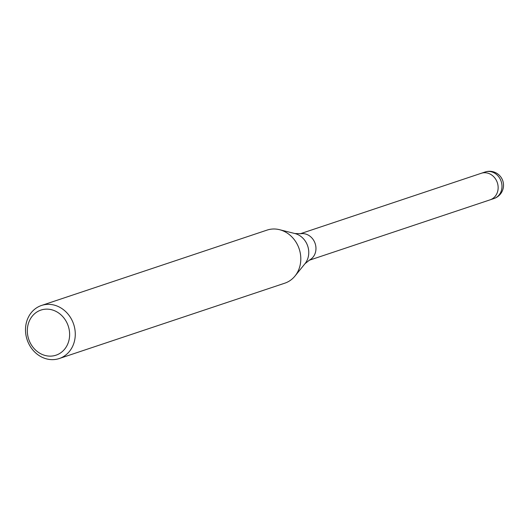 <?xml version="1.0" encoding="UTF-8"?>
<svg xmlns="http://www.w3.org/2000/svg" width="530" height="530" viewBox="0 0 530 530"><rect width="100%" height="100%" fill="white"/><g stroke="black" fill="none" stroke-linecap="round" stroke-linejoin="round"><path stroke-width="0.79" d="M309.752 259.899L304.975 263.715A18.225 15.966 71.5 0 0 307.698 246.026A18.225 15.966 71.5 0 0 294.892 233.531L301 233.703A13.992 12.256 71.5 0 1 315.098 243.383A13.992 12.256 71.5 0 1 310.004 259.76A13.992 12.256 71.5 0 1 309.752 259.899A13.992 12.256 71.5 0 1 309.626 259.972M481.154 173.323A13.992 12.256 71.5 0 1 481.267 173.284A13.992 12.256 71.5 0 1 496.875 181.472A13.992 12.256 71.5 0 1 492.178 198.889A13.992 12.256 71.5 0 1 490.137 199.823A13.992 12.256 71.5 0 1 490.018 199.863M37.438 307.32A27.977 24.519 71.5 0 1 41.526 305.459A27.977 24.519 71.5 0 1 72.736 321.829A27.977 24.519 71.5 0 1 63.348 356.67A27.977 24.519 71.5 0 1 59.261 358.532A27.977 24.519 71.5 0 1 28.044 342.161A27.977 24.519 71.5 0 1 37.438 307.32M41.526 305.459L267.047 230.106A27.977 24.519 71.5 0 1 298.264 246.483A27.977 24.519 71.5 0 1 288.87 281.324A27.977 24.519 71.5 0 1 284.782 283.186L59.261 358.532M37.464 311.66A23.784 20.842 71.5 0 1 66.535 322.028A23.784 20.842 71.5 0 1 59.486 353.609A23.784 20.842 71.5 0 1 30.415 343.241A23.784 20.842 71.5 0 1 37.464 311.66M485.102 172.005A13.992 12.256 71.5 0 1 489.243 171.468A13.992 12.256 71.5 0 1 501.479 182.439A13.992 12.256 71.5 0 1 496.014 197.61A13.992 12.256 71.5 0 1 493.973 198.538A13.992 13.992 0 0 0 502.274 179.484A13.992 13.992 0 0 0 485.102 172.005L481.267 173.284A13.992 12.256 71.5 0 1 485.407 172.747A13.992 12.256 71.5 0 1 497.915 184.97A13.992 12.256 71.5 0 1 490.137 199.823L308.99 260.343M481.267 173.284L300.119 233.81M294.892 233.531L279.681 229.728M304.975 263.715L295.104 275.892M493.973 198.538L490.137 199.823"/></g></svg>
